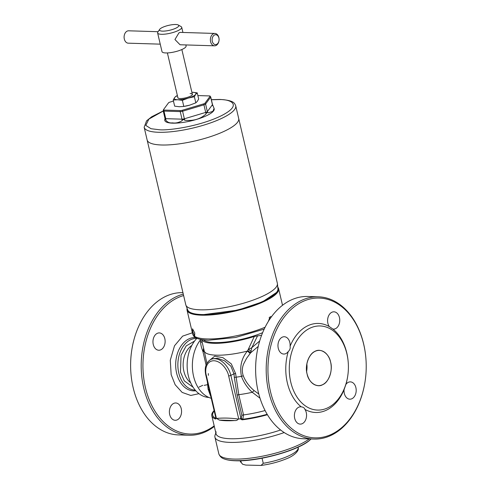 <?xml version="1.0" encoding="UTF-8"?>
<svg xmlns="http://www.w3.org/2000/svg" width="490" height="490" viewBox="0 0 490 490"><rect width="100%" height="100%" fill="white"/><g stroke="black" fill="none" stroke-linecap="round" stroke-linejoin="round"><path stroke-width="0.73" d="M192.27 93.982A7.546 1.911 166.8 0 1 191.872 95.311A7.546 1.911 166.8 0 1 180.087 98.539A7.546 1.911 166.8 0 1 178.764 98.386A7.546 1.911 166.8 0 1 177.815 97.375M167.39 52.932L177.907 97.773A7.423 1.88 -13.2 0 0 178.826 98.398M177.411 95.66A11.135 2.817 -13.2 0 0 174.544 97.663A11.135 2.817 -13.2 0 0 177.692 99.74A11.135 2.817 -13.2 0 0 188.264 98.086A11.135 2.817 -13.2 0 0 195.7 94.356A11.135 2.817 -13.2 0 0 192.552 92.279A11.135 2.817 -13.2 0 0 191.872 92.267M177.398 95.593L176.075 96.163L174.544 97.663L173.215 100.034L177.692 99.74L182.366 100.315L188.264 98.086L194.371 96.726L195.7 94.356L197.231 92.849L192.552 92.279M191.823 95.354A7.423 1.88 -13.2 0 0 192.368 94.38A7.423 1.88 -13.2 0 0 190.089 93.59M194.371 96.726L195.81 102.851L197.335 101.344L198.664 98.974L197.231 92.849M195.81 102.851L189.771 105.123L183.805 106.44L182.366 100.315M183.805 106.44L179.328 106.734L174.654 106.159L173.215 100.034M184.736 106.287L185.006 106.238A11.135 2.817 -13.2 0 0 189.771 105.123A11.135 2.817 -13.2 0 0 189.906 105.081M183.621 295.556A69.923 49.116 91.8 0 0 145.42 387.566A69.923 49.116 91.8 0 0 214.185 425.859M183.285 294.129A71.16 49.986 91.8 0 0 143.717 387.958A71.16 49.986 91.8 0 0 189.018 435.236A71.16 49.986 91.8 0 0 214.32 426.447M153.266 344.47A8.661 6.088 -88.2 0 1 159.305 332.912A8.661 6.088 -88.2 0 1 164.824 338.663A8.661 6.088 -88.2 0 1 158.778 350.228A8.661 6.088 -88.2 0 1 153.266 344.47M169.693 414.534A8.661 6.088 -88.2 0 1 175.739 402.97A8.661 6.088 -88.2 0 1 181.257 408.727A8.661 6.088 -88.2 0 1 175.212 420.291A8.661 6.088 -88.2 0 1 169.693 414.534M182.942 292.665L182.807 292.659A71.16 49.986 91.8 0 0 131.657 350.883A71.16 49.986 91.8 0 0 130.959 373.668A71.16 49.986 91.8 0 0 133.151 387.633A71.16 49.986 91.8 0 0 178.452 434.912L189.018 435.236M195.247 390.126A25.878 18.179 -88.2 0 1 178.77 372.927A25.878 18.179 -88.2 0 1 196.827 338.394M130.959 373.668L130.946 373.472A69.923 49.116 -88.2 0 1 131.626 351.079L131.657 350.883M318.298 385.642C312.804 385.097 309.061 381.189 307.071 373.925C304.633 365.926 308.927 353.627 314.941 351.404C320.619 347.753 329.176 353.596 330.609 362.11C333.047 370.109 328.753 382.408 322.738 384.632C317.055 388.282 308.504 382.439 307.071 373.925A17.634 12.391 -88.2 0 1 319.376 350.393A17.634 12.391 -88.2 0 1 330.603 362.11A17.634 12.391 -88.2 0 1 318.298 385.642A17.634 12.391 -88.2 0 1 307.071 373.925C304.131 362.9 311.064 349.652 319.376 350.393M365.197 380.644L365.173 380.84A71.16 49.986 -88.2 0 1 331.92 434.961A71.16 49.986 -88.2 0 1 314.023 439.065L303.457 438.74A71.16 49.986 -88.2 0 1 258.157 391.461A71.16 49.986 -88.2 0 1 255.964 377.496A71.16 49.986 -88.2 0 1 256.662 354.711A71.16 49.986 -88.2 0 1 307.812 296.487L318.377 296.811A71.16 49.986 -88.2 0 1 363.678 344.09A71.16 49.986 -88.2 0 1 365.871 358.055L365.883 358.251A69.923 49.116 91.8 0 0 301.632 302.103A69.923 49.116 91.8 0 0 270.425 391.394A69.923 49.116 91.8 0 0 332.526 433.822A69.923 49.116 91.8 0 0 365.197 380.644A69.923 49.116 91.8 0 0 365.883 358.251M301.197 406.835C303.23 407.08 304.468 407.925 304.909 409.377A8.661 6.088 -88.2 0 1 306.262 412.555A8.661 6.088 -88.2 0 1 300.217 424.113A8.661 6.088 -88.2 0 1 294.704 418.362A8.661 6.088 -88.2 0 1 300.75 406.798A8.661 6.088 -88.2 0 1 301.197 406.835A44.553 31.299 -88.2 0 1 287.354 382.892A44.553 31.299 -88.2 0 1 288.23 351.563A8.661 6.088 -88.2 0 1 283.784 354.056A8.661 6.088 -88.2 0 1 278.271 348.298A8.661 6.088 -88.2 0 1 284.316 336.734A8.661 6.088 -88.2 0 1 289.829 342.492A8.661 6.088 -88.2 0 1 290.098 346.222C290.49 348.31 289.866 350.093 288.23 351.563M327.896 323.376A8.661 6.088 -88.2 0 1 333.941 311.812A8.661 6.088 -88.2 0 1 339.454 317.569A8.661 6.088 -88.2 0 1 333.414 329.127A8.661 6.088 -88.2 0 1 332.967 329.09L329.249 326.554A8.661 6.088 -88.2 0 1 327.896 323.376M344.066 389.709L345.928 384.368A8.661 6.088 -88.2 0 1 350.375 381.875A8.661 6.088 -88.2 0 1 355.887 387.627A8.661 6.088 -88.2 0 1 349.842 399.191A8.661 6.088 -88.2 0 1 344.329 393.433A8.661 6.088 -88.2 0 1 344.066 389.709A44.553 31.299 -88.2 0 1 304.909 409.377M314.023 439.065A71.16 49.986 -88.2 0 1 268.722 391.78A71.16 49.986 -88.2 0 1 300.48 300.909A71.16 49.986 -88.2 0 1 318.377 296.811M346.914 353.915A42.079 29.559 -88.2 0 1 348.206 362.171A42.079 29.559 -88.2 0 1 347.796 375.646A42.079 29.559 -88.2 0 1 320.546 409.952A42.079 29.559 -88.2 0 1 290.766 382.12A42.079 29.559 -88.2 0 1 309.545 328.386A42.079 29.559 -88.2 0 1 346.914 353.915M332.967 329.09A44.553 31.299 -88.2 0 1 346.804 353.033A44.553 31.299 -88.2 0 1 348.176 361.779L348.206 362.171M347.796 375.646L347.741 376.044A44.553 31.299 -88.2 0 1 345.928 384.368M255.964 377.496L255.952 377.294A69.923 49.116 -88.2 0 1 256.638 354.907L256.662 354.711M290.098 346.222A44.553 31.299 -88.2 0 1 329.249 326.554M215.925 418.056L215.49 419.024A47.028 11.895 166.8 0 1 211.803 415.71L216.029 433.717A47.028 11.895 -13.2 0 0 230.435 438.74A47.028 11.895 -13.2 0 0 280.623 429.987A47.028 11.895 166.8 0 1 230.435 438.74A47.028 11.895 166.8 0 1 216.139 431.849M215.821 432.841L215.049 435.224A48.884 12.36 -13.2 0 0 214.932 437.172A48.884 12.36 -13.2 0 0 229.908 442.39A48.884 12.36 -13.2 0 0 284.206 432.554M240.841 460.747L241.282 462.615L242.617 464.251L245.784 465.071L261.048 465.451C269.776 464.263 277.934 462.15 285.535 459.124C295.023 455.718 299.543 450.004 298.11 447.67A29.7 7.509 166.8 0 1 263.252 463.289L261.048 465.451M263.252 463.289L262.064 458.211M238.753 419.017L238.293 419.048C237.521 420.169 236.352 420.671 234.784 420.543A47.028 11.895 166.8 0 1 226.209 420.732A47.028 11.895 166.8 0 1 219.336 420.071L216.396 418.331L206.278 375.205C204.814 370.857 205.757 360.689 213.989 360.744C222.307 361.197 228.071 371.573 228.64 375.885L238.753 419.017A1.611 0.404 -13.2 0 0 240.167 418.809L240.884 418.148A1.611 0.943 -132.7 0 0 242.507 419.514L242.115 419.838L240.167 418.809M267.442 414.73A47.028 11.895 166.8 0 1 242.115 419.838M262.622 332.673A38.361 9.702 166.8 0 1 214.344 342.584A38.361 9.702 166.8 0 1 203.43 339.895M196.919 338.296A32.793 23.036 91.8 0 0 188.301 375.683A32.793 23.036 91.8 0 0 208.887 397.457M215.876 418.877L216.114 418.417M211.803 415.71A47.028 11.895 166.8 0 1 214.124 410.583M216.874 418.393C223.826 417.805 230.968 418.025 238.293 419.048M234.784 420.543L219.336 420.071M228.64 375.885A1.611 0.404 166.8 0 0 230.857 375.383L240.884 418.148L241.19 417.872A1.611 0.943 -132.7 0 0 242.807 419.238L242.507 419.514M215.918 418.068A1.611 0.404 -13.2 0 0 215.9 418.16A1.611 0.404 -13.2 0 0 216.396 418.331M267.179 414.289A46.066 11.65 166.8 0 1 242.807 419.238L243.518 414.914A43.316 10.958 -13.2 0 0 265.096 410.534M241.19 417.872L241.882 415.379A1.611 0.404 -13.2 0 1 243.518 414.914L238.777 394.689L235.617 373.588L233.969 373.821L230.913 366.214L224.512 360.793L217.597 358.282L212.237 358.778L210.755 359.525C205.916 362.539 204.263 367.708 205.788 375.034A1.611 0.404 -13.2 0 0 206.278 375.205M260.025 398.211L252.277 392.3A3.712 0.668 131.6 0 1 254.181 390.634L258.8 394.027M210.902 396.851L208.091 389.225A3.712 2.811 166.7 0 1 209.297 390.016M237.142 395.161A1.611 0.404 166.8 0 1 238.777 394.689A43.316 10.958 166.8 0 0 252.277 392.3C247.395 387.896 243.793 382.58 241.46 376.357A41.717 10.547 166.8 0 1 235.978 377.208L234.318 377.398L237.142 395.161L241.882 415.379M258.236 346.418L250.574 352.88L246.55 358.374L243.738 363.758C242.042 367.684 241.882 371.69 243.267 375.775C245.564 381.532 249.202 386.488 254.181 390.634M211.239 398.284A34.031 23.906 -88.2 0 1 193.121 374.115A34.031 23.906 -88.2 0 1 200.545 339.76C200.361 343.233 201.151 347.122 202.909 351.422L203.589 348.176M208.091 389.225L207.38 381.826M206.082 365.044L202.909 351.422A3.712 2.162 173.7 0 0 204.085 350.289M210.198 359.832L214.718 356.181L222.932 357.676L231.311 363.892L235.617 373.588M208.385 375.34L208.317 373.57M206.878 363.31L204.244 350.956A39.598 10.014 -13.2 0 0 247.328 351.122C241.49 358.362 239.537 366.771 241.46 376.357L243.267 375.775M201.653 339.625A39.598 10.014 -13.2 0 0 254.328 336.446L261.599 335.276M251.07 351.379A3.712 0.349 36.1 0 0 248.497 349.425L251.829 347.667L250.574 352.88A3.712 0.398 -142.3 0 0 247.738 350.534L254.328 336.446M257.599 335.742L251.829 347.667L259.682 340.985M247.738 350.534L247.328 351.122A3.712 0.441 -142.8 0 1 250.139 353.419M202.995 351.973A3.712 2.131 172.8 0 0 204.195 350.76M203.858 349.327A3.712 2.083 -5.2 0 1 203.276 349.915M306.85 363.929A17.634 12.391 -88.2 0 1 306.624 371.365M161.535 144.991A47.028 11.895 -13.2 0 0 212.378 136.012A47.028 11.895 -13.2 0 0 238.697 118.494A47.028 11.895 166.8 0 1 226.368 130.254A47.028 11.895 166.8 0 1 177.313 144.109A47.028 11.895 166.8 0 1 147.129 139.969A47.028 11.895 -13.2 0 0 161.535 144.991M164.689 119.989L164.793 120.454A25.37 6.419 -13.2 0 0 172.566 123.162A25.37 6.419 -13.2 0 0 200 118.317A25.37 6.419 -13.2 0 0 214.197 108.866L214.087 108.4L212.881 111.328L208.036 112.914C207.178 112.118 206.541 112.437 206.137 113.87C200.588 119.021 193.47 121.153 184.791 120.258C183.615 119.297 182.715 119.438 182.09 120.681C178.838 122.653 175.641 123.382 172.498 122.868C169.65 123.198 167.427 122.298 165.828 120.179C165.246 118.905 164.977 118.727 165.02 119.652L164.689 119.989L165.032 118.611M212.311 105.497C212.366 104.548 212.636 104.725 213.113 106.03L214.087 108.4M197.868 95.575L209.475 95.93A2.058 0.521 166.8 0 1 209.983 96.016A2.058 0.521 166.8 0 1 210.057 96.31L204.979 103.194A2.058 0.521 166.8 0 1 203.607 103.886L182.262 110.268A2.058 0.521 166.8 0 1 180.308 110.575L164.046 110.079A2.058 0.521 166.8 0 1 163.464 109.693L168.542 102.808A2.058 0.521 166.8 0 1 168.548 102.802A2.058 0.521 166.8 0 1 169.914 102.122L173.46 101.063M164.989 118.409L163.213 110.832A2.475 0.625 -13.2 0 0 163.972 111.095L165.749 118.672A2.475 0.625 -13.2 0 1 164.989 118.409L165.02 119.652M277.775 287.152A47.028 11.895 166.8 0 1 278.614 288.677A47.028 11.895 166.8 0 1 266.284 300.444A47.028 11.895 166.8 0 1 217.229 314.298A47.028 11.895 166.8 0 1 187.045 310.158A47.028 11.895 166.8 0 1 187.119 308.418M268.33 321.416L270.113 316.76L271.546 316.644M192.668 331.638L192.521 328.808L194.763 333.022L194.653 335.926L192.668 331.638M269.763 319.174A3.712 2.609 91.8 0 0 269.708 318.904A3.712 2.609 91.8 0 0 269.151 317.575M185.851 44.933L186.096 45.974A12.373 3.13 166.8 0 1 182.85 49.067A12.373 3.13 166.8 0 1 169.944 52.718A12.373 3.13 166.8 0 1 162 51.628L157.627 32.977A12.373 3.13 166.8 0 1 157.86 32.083L159.673 29.363A9.898 2.505 166.8 0 1 166.214 26.007A9.898 2.505 166.8 0 1 175.732 24.5A9.898 2.505 166.8 0 1 178.28 24.996A9.898 2.505 166.8 0 1 174.342 28.837A9.898 2.505 166.8 0 1 162.521 31.133A9.898 2.505 166.8 0 1 159.673 29.363M178.28 24.996L181.116 26.625A12.373 3.13 166.8 0 1 181.723 27.324A12.373 3.13 166.8 0 1 178.476 30.417A12.373 3.13 166.8 0 1 161.418 34.294A12.373 3.13 166.8 0 1 157.627 32.977M219.012 40.554L218.981 40.75A6.186 4.349 -88.2 0 1 216.09 45.46A6.186 4.349 -88.2 0 1 214.534 45.815L180.063 44.762L174.942 39.525L179.022 32.75L180.443 32.389L214.914 33.443A6.186 4.349 -88.2 0 1 218.852 37.559A6.186 4.349 -88.2 0 1 219.042 38.771L219.061 38.967A4.949 3.479 -88.2 0 1 219.012 40.554A4.949 3.479 -88.2 0 1 215.802 44.59A4.949 3.479 -88.2 0 1 212.299 41.313A4.949 3.479 -88.2 0 1 214.51 34.992A4.949 3.479 -88.2 0 1 218.907 38A4.949 3.479 -88.2 0 1 219.061 38.967M214.534 45.815A6.186 4.349 -88.2 0 1 210.596 41.705A6.186 4.349 -88.2 0 1 213.358 33.804A6.186 4.349 -88.2 0 1 214.914 33.443M158.105 31.703L128.643 30.803A6.186 4.349 91.8 0 0 127.082 31.158A6.186 4.349 91.8 0 0 124.191 35.868A6.186 4.349 91.8 0 0 124.129 37.846A6.186 4.349 91.8 0 0 124.325 39.059A6.186 4.349 91.8 0 0 128.264 43.175L160.248 44.149M124.191 35.868L124.166 36.064A4.949 3.479 91.8 0 0 124.117 37.65L124.129 37.846M144.152 127.265L185.79 304.792A47.028 11.895 -13.2 0 0 185.9 305.166A47.028 11.895 -13.2 0 0 216.678 308.847A47.028 11.895 -13.2 0 0 265.023 295.078A47.028 11.895 -13.2 0 0 277.42 283.704A47.028 11.895 -13.2 0 0 277.358 283.318L235.715 105.785A47.028 11.895 166.8 0 1 209.401 123.309A47.028 11.895 166.8 0 1 158.558 132.282A47.028 11.895 166.8 0 1 144.152 127.265L146.565 120.852L151.673 116.773L163.237 110.942M198.964 393.678L190.788 395.454L182.164 392.429L175.169 384.76L171.157 374.642L170.281 360.242L174.514 345.769L182.641 336.122L192.356 332.796M195.486 337.549A26.681 18.743 91.8 0 0 176.621 373.147A26.681 18.743 91.8 0 0 195.804 390.757M194.561 341.083L186.194 345.922L181.049 355.262L180.473 372.075L184.271 380.871L193.146 387.296M198.995 387.1L202.75 385.318M191.811 345.474A20.85 14.651 91.8 0 0 183.885 371.298A20.85 14.651 91.8 0 0 190.671 382.745M202.254 342.492L200.386 341.64M310.985 438.991C301.197 449.82 258.444 461.819 235.525 460.765C231.213 460.643 227.66 460.116 224.886 459.185L224.714 459.124A47.83 12.097 166.8 0 0 234.973 460.625A47.83 12.097 166.8 0 0 311.003 438.966L311.003 438.966A47.665 12.054 166.8 0 1 310.985 438.991A47.665 12.054 166.8 0 1 235.102 460.68A47.665 12.054 166.8 0 1 224.886 459.185A47.665 12.054 166.8 0 1 224.8 459.155M214.932 437.172L218.84 453.85A48.884 12.36 -13.2 0 0 233.816 459.069A48.884 12.36 -13.2 0 0 309.227 438.918M241.282 462.615A29.7 7.509 166.8 0 1 240.278 461.237L240.167 460.765M215.968 418.356A46.066 11.65 166.8 0 1 214.228 411.018M234.318 377.398L233.969 373.821L230.857 375.383A17.328 11.527 -116.7 0 0 210.755 359.525M204.183 385.361L208.03 384.589M211.38 99.746L219.551 99.562C230.135 99.243 243.346 104.456 221.541 115.64C198.854 126.8 167.605 130.646 159.44 129.758L151.043 128.723L145.787 125.403L148.874 119.095L163.262 111.028M163.213 110.832L163.452 109.711A1.237 1.145 36.4 0 1 163.464 109.693M165.828 120.179A3.093 2.174 -88.2 0 0 165.749 118.672L182.011 119.168L180.234 111.591L163.972 111.095A1.237 0.87 -88.2 0 1 164.046 110.079M182.09 120.681A3.093 2.174 -88.2 0 0 182.011 119.168A2.475 0.625 -13.2 0 0 184.363 118.801L182.586 111.224A2.475 0.625 -13.2 0 1 180.234 111.591A1.237 0.87 -88.2 0 1 180.308 110.575M184.791 120.258A3.093 0.698 -106.7 0 1 184.363 118.801L205.708 112.412L203.932 104.836L182.586 111.224L182.262 110.268M206.137 113.87A3.093 0.698 -106.7 0 1 205.708 112.412A2.475 0.625 -13.2 0 0 207.356 111.585L205.579 104.009A2.475 0.625 -13.2 0 1 203.932 104.836L203.607 103.886M208.036 112.914A3.093 2.866 -143.6 0 1 207.356 111.585L212.44 104.701L210.657 97.124L205.579 104.009A1.237 1.145 -143.6 0 0 204.979 103.194M213.113 106.03A3.093 2.866 -143.6 0 1 212.44 104.701A2.475 0.625 -13.2 0 0 212.495 104.505L210.718 96.928A2.475 0.625 -13.2 0 1 210.657 97.124A1.237 1.145 -143.6 0 0 210.057 96.31M264.177 329.133L235.543 337.475L208.287 340.25C193.771 339.362 193.697 336.165 192.619 333.911A47.028 11.895 -13.2 0 0 207.025 338.933A47.028 11.895 -13.2 0 0 265.084 327.259M277.94 288.8C280.746 299.133 228.769 316.203 202.094 314.819C191.97 314.353 189.311 312.314 188.448 311.187L187.701 309.968A46.366 11.729 -13.2 0 0 201.794 314.549A46.366 11.729 -13.2 0 0 265.721 300.021A46.366 11.729 -13.2 0 0 277.94 288.8L277.42 283.704M202.217 314.794L238.109 310.078L262.462 301.846L276.452 292.518M242.617 464.251L240.278 461.237M298.11 447.67L298 447.205M218.84 453.85C220.604 458.371 224.249 458.824 224.714 459.124M215.9 418.16L205.788 375.034M201.58 339.613L204.244 350.956M235.715 105.785C234.637 103.537 234.569 100.34 220.047 99.452L211.362 99.654M163.452 109.711L168.529 102.827M210.718 96.928L209.983 96.016M212.495 104.505L212.691 105.056M278.614 288.677L282.51 305.276M187.045 310.158L192.619 333.911M182.929 32.463L181.723 27.324M192.368 94.38L181.851 49.539M187.701 309.968L185.9 305.166"/></g></svg>
